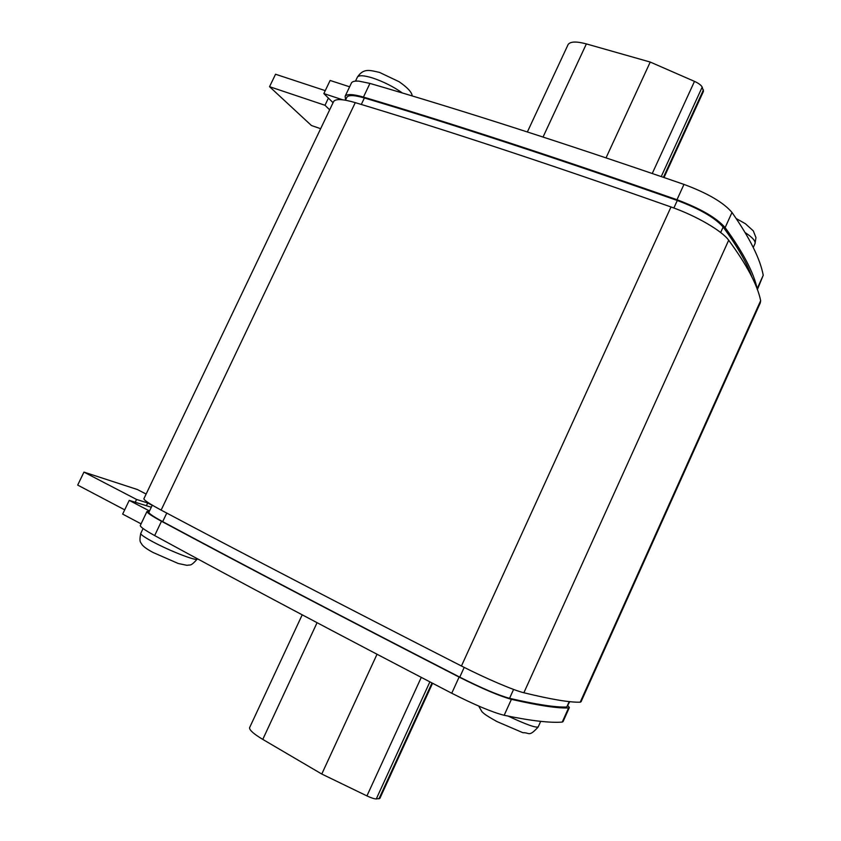<?xml version="1.0" encoding="UTF-8"?>
<svg xmlns="http://www.w3.org/2000/svg" width="841" height="841" viewBox="0 0 841 841"><rect width="100%" height="100%" fill="white"/><g stroke="black" fill="none" stroke-linecap="round" stroke-linejoin="round"><path stroke-width="1.26" d="M569.273 707.754L563.06 721.578L562.23 722.072C556.532 722.556 548.931 722.261 539.407 721.21C529.841 720.148 518.088 718.172 504.169 715.292C492.248 712.274 474.776 704.926 451.743 693.236C337.42 633.841 238.402 581.278 154.66 535.57L149.036 532.385C143.149 528.863 140.237 526.571 140.289 525.509L140.405 525.278M351.254 83.396L351.517 82.838C352.495 81.388 355.007 80.831 359.065 81.167L369.945 83.417C460.395 109.729 565.068 143.391 683.975 184.4C707.565 193.167 723.575 202.523 731.996 212.458C749.762 237.919 760.18 258.849 763.229 275.27L757.363 289.609M124.699 509.846L77.698 485.089L83.953 472.106L137.346 489.515L146.134 494.045M141.078 523.848L122.66 514.103L129.23 500.384L151.296 507.239M320.652 128.694L311.433 125.519L269.551 86.686L275.543 74.25L325.257 90.639M333.068 102.697L323.848 93.572L330.124 80.463L349.625 86.802M143.979 498.555L143.874 498.776C144.042 500.248 149.793 504.022 161.136 510.098C245.74 555.071 345.84 607.034 461.436 665.998C485.383 678.245 513.756 690.377 523.869 692.753C550.929 699.355 569.704 702.508 580.206 702.193L581.047 701.762L760.338 302.76L760.653 300.658C757.499 285.057 746.85 264.915 728.684 240.232C722.02 230.802 695.864 215.632 671.002 206.97C551.223 164.741 445.982 129.966 355.27 102.634C343.054 99.059 335.853 98.649 333.677 101.414L333.383 102.034M346.692 97.651L346.934 97.146C348.731 94.854 354.555 95.128 364.395 97.977C454.487 124.825 558.781 159.002 677.289 200.484C699.754 208.925 715.039 217.777 723.144 227.049C737.41 246.529 747.029 263.222 751.98 277.141M569.756 701.636L566.771 707.008C555.838 707.481 536.758 704.59 509.551 698.324C498.324 695.244 481.725 688.18 459.764 677.142C345.546 618.471 246.518 566.645 162.691 521.641C153.588 516.71 148.973 513.609 148.857 512.337L148.952 512.137M345.567 100.005L345.136 96.21C347.018 93.814 353.125 94.097 363.449 97.083C453.698 123.953 558.203 158.171 676.984 199.727C700.553 208.579 716.606 217.872 725.131 227.606C743.192 252.479 753.862 272.873 757.152 288.768L757.226 289.241M323.848 93.572L342.686 99.806M269.551 86.686L324.994 105.272L329.661 109.824M328.421 98.092L324.994 105.272M359.065 81.167L369.945 83.417L363.449 97.083M567.917 705.715L569.378 707.512L568.59 707.933C557.688 708.448 538.629 705.578 511.402 699.334C499.596 696.085 482.166 688.663 459.112 677.079C344.652 618.272 245.435 566.329 161.483 521.252C151.927 516.08 147.091 512.831 146.975 511.496L149.393 511.223M152.221 505.304L147.701 502.96L136.557 499.459L83.953 472.106M149.509 510.971L129.23 500.384M154.324 535.391L149.036 532.385M146.387 505.714L147.701 502.96M135.222 502.245L136.557 499.459M567.906 44.993L568.169 44.436C570.408 41.451 576.474 41.272 586.366 43.911L650.23 62.055L606.046 157.845M650.23 62.055L694.487 81.377C698.577 83.248 701.142 85.151 702.193 87.107L703.475 91.312L664.022 177.525M432.558 683.27L379.859 798.414L376.274 798.95C374.277 798.908 371.165 797.899 366.939 795.901L321.777 774.035L262.77 739.397C253.751 733.972 249.346 730.083 249.567 727.717L249.724 727.381M321.777 774.035L377.02 654.266M140.804 533.299L140.72 533.478C140.804 534.708 144.82 537.462 152.747 541.741C170.281 551.233 198.013 561.872 197.299 558.929L197.383 558.75M402.534 93.067C393.378 86.644 383.391 81.609 372.552 77.961C364.079 75.364 359.033 75.07 357.425 77.078L357.225 77.488M461.436 665.998L671.002 206.97M161.136 510.098L355.27 102.634M580.206 702.193L760.653 300.658M523.869 692.753L728.684 240.232M364.395 97.977L361.304 104.463M677.289 200.484L673.862 208M723.144 227.049L720.663 232.515M566.771 707.008L569.21 701.583M509.551 698.324L513.588 689.431M459.764 677.142L464.2 667.397M162.691 521.641L166.77 513.084M683.975 184.4L676.984 199.727M731.996 212.458L725.131 227.606M763.229 275.27L757.152 288.768M451.743 693.236L459.112 677.079M154.66 535.57L161.483 521.252M562.23 722.072L568.59 707.933M504.169 715.292L511.402 699.334M586.366 43.911L543.044 137.03M694.487 81.377L652.259 173.488M702.193 87.107L661.236 176.568M703.444 89.892L663.423 177.314M262.77 739.397L317.068 622.697M378.944 798.845L431.99 682.976M376.274 798.95L429.877 681.872M366.939 795.901L421.267 677.394M753.252 247.475L754.829 243.995C756.091 241.483 752.874 237.677 745.168 232.579M508.174 716.112C526.319 724.627 536.348 728.18 538.251 726.792L540.7 721.347M478.697 706.072L481.914 711.654C483.607 713.179 483.901 714.324 496.968 721.578L522.965 732.742C529.515 732.28 528.526 737.578 538.145 727.023M197.204 559.118C190.486 566.718 190.623 564.49 186.975 565.331L178.187 563.481L153.073 552.484C147.259 549.394 143.548 546.734 141.94 544.495C140.899 542.109 138.923 542.96 140.72 533.478L143.086 528.526M355.491 81.125L357.425 77.078C363.585 67.921 369.819 70.255 379.522 72.41L399.128 81.735C407.591 87.611 411.953 92.352 412.206 95.969M143.874 498.776L333.677 101.414M346.934 97.146L345.462 100.216M148.857 512.337L152.284 505.168M351.517 82.838L345.136 96.21M140.289 525.509L146.975 511.496M568.169 44.436L527.37 131.953M249.567 727.717L302.203 614.834M736.253 218.576L745.389 223.717L753.326 230.918L755.943 237.551L755.071 243.448"/></g></svg>
